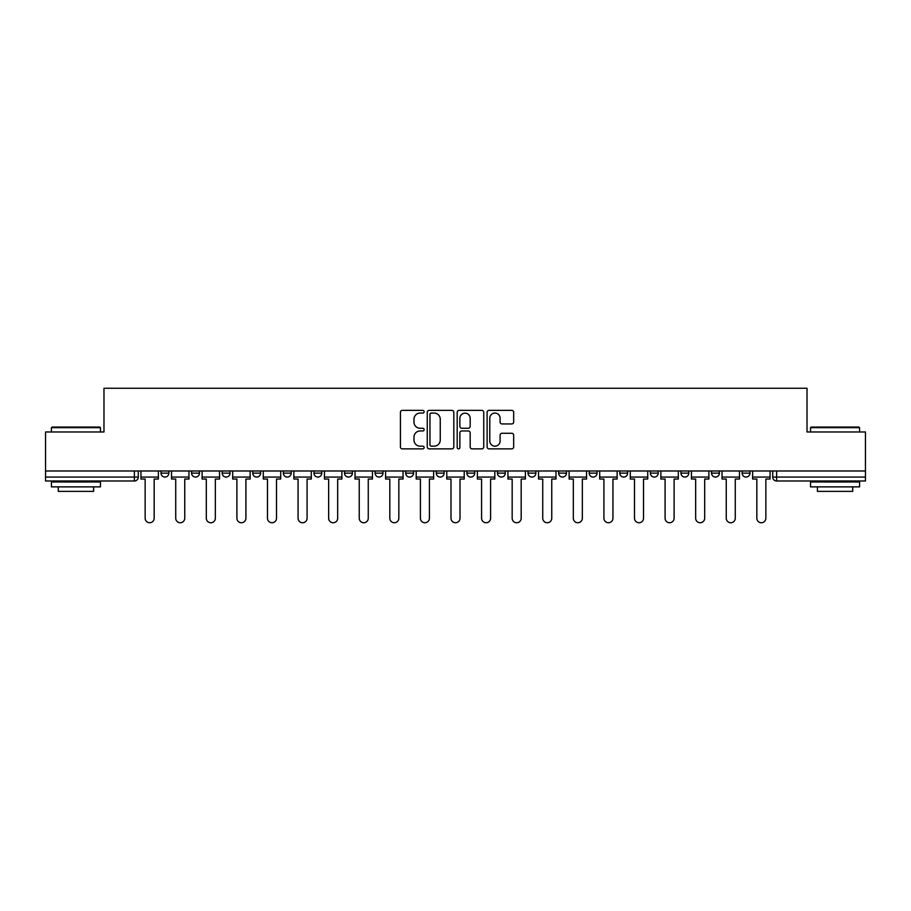 <?xml version="1.0" encoding="UTF-8"?>
<svg xmlns="http://www.w3.org/2000/svg" width="911" height="911" viewBox="0 0 911 911"><rect width="100%" height="100%" fill="white"/><g stroke="black" fill="none" stroke-linecap="round" stroke-linejoin="round"><path stroke-width="1.37" d="M424.127 411.726A1.344 1.344 0 0 0 422.784 410.371L402.343 410.371A1.924 1.924 0 0 0 400.419 412.296L400.419 446.937A1.924 1.924 0 0 0 402.343 448.861L422.784 448.861A1.344 1.344 0 0 0 424.127 447.517A1.344 1.344 0 0 0 422.784 446.174L420.142 446.174A6.161 6.161 0 0 1 413.981 440.013L413.981 437.121A6.161 6.161 0 0 1 420.142 430.971L422.784 430.971A1.344 1.344 0 0 0 424.127 429.616A1.344 1.344 0 0 0 422.784 428.272L420.142 428.272A6.161 6.161 0 0 1 413.981 422.112L413.981 419.231A6.161 6.161 0 0 1 420.142 413.07L422.784 413.07A1.344 1.344 0 0 0 424.127 411.726M680.961 470.987L680.961 473.139L688.807 473.139A3.917 3.917 0 0 1 684.878 477.068A3.917 3.917 0 0 1 680.961 473.139L680.961 470.987M650.374 470.987L650.374 473.139L658.22 473.139A3.917 3.917 0 0 1 654.303 477.068A3.917 3.917 0 0 1 650.374 473.139L650.374 470.987M497.452 470.987L497.452 473.139L505.298 473.139A3.917 3.917 0 0 1 501.38 477.068A3.917 3.917 0 0 1 497.452 473.139L497.452 470.987M405.702 470.987L405.702 473.139L413.548 473.139A3.917 3.917 0 0 1 409.62 477.068A3.917 3.917 0 0 1 405.702 473.139L405.702 470.987M344.529 470.987L344.529 473.139L352.375 473.139A3.917 3.917 0 0 1 348.457 477.068A3.917 3.917 0 0 1 344.529 473.139L344.529 470.987M313.953 470.987L313.953 473.139L321.788 473.139A3.917 3.917 0 0 1 317.871 477.068A3.917 3.917 0 0 1 313.953 473.139L313.953 470.987M252.78 473.139L252.78 470.987L252.78 473.139A3.917 3.917 0 0 0 256.697 477.068A3.917 3.917 0 0 1 252.78 473.139L260.626 473.139A3.917 3.917 0 0 1 256.697 477.068M191.606 473.139L191.606 470.987L191.606 473.139A3.917 3.917 0 0 0 195.535 477.068A3.917 3.917 0 0 1 191.606 473.139L199.452 473.139A3.917 3.917 0 0 1 195.535 477.068A3.917 3.917 0 0 0 199.452 473.139L199.452 470.987L199.452 473.139M511.743 423.945A1.924 1.924 0 0 0 513.667 422.021L513.667 412.296A1.924 1.924 0 0 0 511.743 410.371L489.036 410.371A1.924 1.924 0 0 0 487.112 412.296L487.112 446.937A1.924 1.924 0 0 0 489.036 448.861L511.743 448.861A1.924 1.924 0 0 0 513.667 446.937L513.667 435.196A1.924 1.924 0 0 0 511.743 433.272L502.018 433.272A1.924 1.924 0 0 0 500.093 435.196L500.093 441.026A5.147 5.147 0 0 1 494.946 446.174A5.147 5.147 0 0 1 489.799 441.026L489.799 418.217A5.147 5.147 0 0 1 494.946 413.07A5.147 5.147 0 0 1 500.093 418.217L500.093 422.021A1.924 1.924 0 0 0 502.018 423.945L511.743 423.945M45.55 470.987L45.55 431.973L103.979 431.973L103.979 388.257L807.021 388.257L807.021 431.973L865.45 431.973L865.45 470.987L45.55 470.987L45.55 477.068L138.278 477.068L138.278 470.987L138.278 477.068A3.917 3.917 0 0 1 134.361 480.985L45.55 480.985L45.55 477.068M453.815 412.296A1.924 1.924 0 0 0 451.89 410.371L429.183 410.371A1.924 1.924 0 0 0 427.259 412.296L427.259 446.937A1.924 1.924 0 0 0 429.183 448.861L451.89 448.861A1.924 1.924 0 0 0 453.815 446.937L453.815 412.296M459.11 410.371L481.817 410.371A1.924 1.924 0 0 1 483.741 412.296L483.741 446.937A1.924 1.924 0 0 1 481.817 448.861L472.103 448.861A1.924 1.924 0 0 1 470.178 446.937L470.178 432.896A1.924 1.924 0 0 0 468.254 430.971L461.797 430.971A1.924 1.924 0 0 0 459.873 432.896L459.873 447.517A1.344 1.344 0 0 1 458.529 448.861A1.344 1.344 0 0 1 457.185 447.517L457.185 412.296A1.924 1.924 0 0 1 459.11 410.371M772.722 470.987L772.722 477.068L865.45 477.068L865.45 480.985L776.639 480.985A3.917 3.917 0 0 1 772.722 477.068L772.722 470.987M865.45 470.987L865.45 477.068M742.135 470.987L742.135 473.139L749.969 473.139L749.969 470.987L749.969 473.139A3.917 3.917 0 0 1 746.052 477.068A3.917 3.917 0 0 1 742.135 473.139A3.917 3.917 0 0 0 746.052 477.068M719.394 473.139L719.394 470.987L719.394 473.139A3.917 3.917 0 0 1 715.465 477.068A3.917 3.917 0 0 1 711.548 473.139L719.394 473.139A3.917 3.917 0 0 1 715.465 477.068M711.548 470.987L711.548 473.139M688.807 470.987L688.807 473.139M658.22 470.987L658.22 473.139M627.633 470.987L627.633 473.139A3.917 3.917 0 0 1 623.716 477.068A3.917 3.917 0 0 1 619.799 473.139L627.633 473.139M619.799 470.987L619.799 473.139M597.047 470.987L597.047 473.139A3.917 3.917 0 0 1 593.129 477.068A3.917 3.917 0 0 1 589.212 473.139L597.047 473.139A3.917 3.917 0 0 1 593.129 477.068M589.212 470.987L589.212 473.139M566.471 470.987L566.471 473.139A3.917 3.917 0 0 1 562.543 477.068A3.917 3.917 0 0 1 558.625 473.139L566.471 473.139M558.625 470.987L558.625 473.139M535.884 470.987L535.884 473.139A3.917 3.917 0 0 1 531.956 477.068A3.917 3.917 0 0 1 528.038 473.139A3.917 3.917 0 0 0 531.956 477.068M528.038 470.987L528.038 473.139L535.884 473.139M505.298 470.987L505.298 473.139A3.917 3.917 0 0 1 501.38 477.068M474.711 470.987L474.711 473.139A3.917 3.917 0 0 1 470.793 477.068A3.917 3.917 0 0 1 466.876 473.139L474.711 473.139M466.876 470.987L466.876 473.139M444.124 470.987L444.124 473.139A3.917 3.917 0 0 1 440.207 477.068A3.917 3.917 0 0 1 436.289 473.139L444.124 473.139L444.124 470.987M436.289 470.987L436.289 473.139M413.548 470.987L413.548 473.139M382.962 470.987L382.962 473.139A3.917 3.917 0 0 1 379.044 477.068A3.917 3.917 0 0 1 375.116 473.139L382.962 473.139L382.962 470.987M375.116 470.987L375.116 473.139M352.375 473.139L352.375 470.987L352.375 473.139A3.917 3.917 0 0 1 348.457 477.068M321.788 473.139L321.788 470.987L321.788 473.139A3.917 3.917 0 0 1 317.871 477.068M291.201 470.987L291.201 473.139A3.917 3.917 0 0 1 287.284 477.068A3.917 3.917 0 0 1 283.367 473.139A3.917 3.917 0 0 0 287.284 477.068A3.917 3.917 0 0 0 291.201 473.139L291.201 470.987M283.367 470.987L283.367 473.139L291.201 473.139M260.626 470.987L260.626 473.139M230.039 470.987L230.039 473.139A3.917 3.917 0 0 1 226.122 477.068A3.917 3.917 0 0 1 222.193 473.139L230.039 473.139M222.193 470.987L222.193 473.139M168.865 470.987L168.865 473.139A3.917 3.917 0 0 1 164.948 477.068A3.917 3.917 0 0 1 161.031 473.139A3.917 3.917 0 0 0 164.948 477.068A3.917 3.917 0 0 0 168.865 473.139L168.865 470.987M161.031 470.987L161.031 473.139L168.865 473.139M431.302 413.07A1.344 1.344 0 0 0 429.958 414.414L429.958 444.819A1.344 1.344 0 0 0 431.302 446.174L434.091 446.174A6.161 6.161 0 0 0 440.252 440.013L440.252 419.231A6.161 6.161 0 0 0 434.091 413.07L431.302 413.07M470.178 418.32A5.147 5.147 0 0 0 465.031 413.173A5.147 5.147 0 0 0 459.873 418.32L459.873 426.348A1.924 1.924 0 0 0 461.797 428.272L468.254 428.272A1.924 1.924 0 0 0 470.178 426.348L470.178 418.32M140.932 477.068L140.932 479.027L145.145 479.027L145.145 518.234A4.509 4.509 0 0 0 149.655 522.743A4.509 4.509 0 0 0 154.164 518.234L154.164 479.027L158.377 479.027L158.377 477.068L140.932 477.068L140.932 470.987M158.377 477.068L158.377 470.987M171.519 477.068L171.519 479.027L175.732 479.027L175.732 518.234A4.509 4.509 0 0 0 180.241 522.743A4.509 4.509 0 0 0 184.751 518.234L184.751 479.027L188.964 479.027L188.964 477.068L171.519 477.068L171.519 470.987M188.964 477.068L188.964 470.987M202.094 477.068L202.094 479.027L206.319 479.027L206.319 518.234A4.509 4.509 0 0 0 210.828 522.743A4.509 4.509 0 0 0 215.338 518.234L215.338 479.027L219.551 479.027L219.551 477.068L202.094 477.068L202.094 470.987M219.551 477.068L219.551 470.987M232.681 477.068L232.681 479.027L236.894 479.027L236.894 518.234A4.509 4.509 0 0 0 241.404 522.743A4.509 4.509 0 0 0 245.913 518.234L245.913 479.027L250.138 479.027L250.138 477.068L232.681 477.068L232.681 470.987M250.138 477.068L250.138 470.987M263.268 477.068L263.268 479.027L267.481 479.027L267.481 518.234A4.509 4.509 0 0 0 271.99 522.743A4.509 4.509 0 0 0 276.5 518.234L276.5 479.027L280.713 479.027L280.713 477.068L263.268 477.068L263.268 470.987M280.713 477.068L280.713 470.987M293.854 477.068L293.854 479.027L298.068 479.027L298.068 518.234A4.509 4.509 0 0 0 302.577 522.743A4.509 4.509 0 0 0 307.087 518.234L307.087 479.027L311.3 479.027L311.3 477.068L293.854 477.068L293.854 470.987M311.3 477.068L311.3 470.987M51.426 427.658L52.018 427.077L99.857 427.077L100.449 427.658L51.426 427.658L51.426 431.973M100.449 486.873L51.426 486.873L51.426 481.965L100.449 481.965L100.449 486.873M93.582 486.873L93.582 491.382L58.293 491.382L58.293 486.873M810.551 427.658L811.143 427.077L858.982 427.077L859.574 427.658L810.551 427.658L810.551 431.973M859.574 486.873L810.551 486.873L810.551 481.965L859.574 481.965L859.574 486.873M852.707 486.873L852.707 491.382L817.418 491.382L817.418 486.873M324.441 477.068L324.441 479.027L328.655 479.027L328.655 518.234A4.509 4.509 0 0 0 333.164 522.743A4.509 4.509 0 0 0 337.674 518.234L337.674 479.027L341.887 479.027L341.887 477.068L324.441 477.068L324.441 470.987M341.887 477.068L341.887 470.987M355.017 477.068L355.017 479.027L359.241 479.027L359.241 518.234A4.509 4.509 0 0 0 363.751 522.743A4.509 4.509 0 0 0 368.26 518.234L368.26 479.027L372.474 479.027L372.474 477.068L355.017 477.068L355.017 470.987M372.474 477.068L372.474 470.987M385.604 477.068L385.604 479.027L389.817 479.027L389.817 518.234A4.509 4.509 0 0 0 394.326 522.743A4.509 4.509 0 0 0 398.836 518.234L398.836 479.027L403.061 479.027L403.061 477.068L385.604 477.068L385.604 470.987M403.061 477.068L403.061 470.987M416.19 477.068L416.19 479.027L420.404 479.027L420.404 518.234A4.509 4.509 0 0 0 424.913 522.743A4.509 4.509 0 0 0 429.423 518.234L429.423 479.027L433.636 479.027L433.636 477.068L416.19 477.068L416.19 470.987M433.636 477.068L433.636 470.987M446.777 477.068L446.777 479.027L450.991 479.027L450.991 518.234A4.509 4.509 0 0 0 455.5 522.743A4.509 4.509 0 0 0 460.009 518.234L460.009 479.027L464.223 479.027L464.223 477.068L446.777 477.068L446.777 470.987M464.223 477.068L464.223 470.987M477.364 477.068L477.364 479.027L481.577 479.027L481.577 518.234A4.509 4.509 0 0 0 486.087 522.743A4.509 4.509 0 0 0 490.596 518.234L490.596 479.027L494.81 479.027L494.81 477.068L477.364 477.068L477.364 470.987M494.81 477.068L494.81 470.987M507.939 477.068L507.939 479.027L512.164 479.027L512.164 518.234A4.509 4.509 0 0 0 516.674 522.743A4.509 4.509 0 0 0 521.183 518.234L521.183 479.027L525.396 479.027L525.396 477.068L507.939 477.068L507.939 470.987M525.396 477.068L525.396 470.987M538.526 477.068L538.526 479.027L542.74 479.027L542.74 518.234A4.509 4.509 0 0 0 547.249 522.743A4.509 4.509 0 0 0 551.759 518.234L551.759 479.027L555.983 479.027L555.983 477.068L538.526 477.068L538.526 470.987M555.983 477.068L555.983 470.987M569.113 477.068L569.113 479.027L573.326 479.027L573.326 518.234A4.509 4.509 0 0 0 577.836 522.743A4.509 4.509 0 0 0 582.345 518.234L582.345 479.027L586.559 479.027L586.559 477.068L569.113 477.068L569.113 470.987M586.559 477.068L586.559 470.987M599.7 477.068L599.7 479.027L603.913 479.027L603.913 518.234A4.509 4.509 0 0 0 608.423 522.743A4.509 4.509 0 0 0 612.932 518.234L612.932 479.027L617.146 479.027L617.146 477.068L599.7 477.068L599.7 470.987M617.146 477.068L617.146 470.987M630.287 477.068L630.287 479.027L634.5 479.027L634.5 518.234A4.509 4.509 0 0 0 639.01 522.743A4.509 4.509 0 0 0 643.519 518.234L643.519 479.027L647.732 479.027L647.732 477.068L630.287 477.068L630.287 470.987M647.732 477.068L647.732 470.987M660.862 477.068L660.862 479.027L665.087 479.027L665.087 518.234A4.509 4.509 0 0 0 669.596 522.743A4.509 4.509 0 0 0 674.106 518.234L674.106 479.027L678.319 479.027L678.319 477.068L660.862 477.068L660.862 470.987M678.319 477.068L678.319 470.987M691.449 477.068L691.449 479.027L695.662 479.027L695.662 518.234A4.509 4.509 0 0 0 700.172 522.743A4.509 4.509 0 0 0 704.681 518.234L704.681 479.027L708.906 479.027L708.906 477.068L691.449 477.068L691.449 470.987M708.906 477.068L708.906 470.987M722.036 477.068L722.036 479.027L726.249 479.027L726.249 518.234A4.509 4.509 0 0 0 730.759 522.743A4.509 4.509 0 0 0 735.268 518.234L735.268 479.027L739.481 479.027L739.481 477.068L722.036 477.068L722.036 470.987M739.481 477.068L739.481 470.987M752.623 477.068L752.623 479.027L756.836 479.027L756.836 518.234A4.509 4.509 0 0 0 761.345 522.743A4.509 4.509 0 0 0 765.855 518.234L765.855 479.027L770.068 479.027L770.068 477.068L752.623 477.068L752.623 470.987M770.068 477.068L770.068 470.987M134.361 470.987L134.361 480.985M776.639 470.987L776.639 480.985M100.449 431.973L100.449 427.658M89.267 481.965L89.267 480.985M62.608 481.965L62.608 480.985M859.574 431.973L859.574 427.658M848.392 481.965L848.392 480.985M821.733 481.965L821.733 480.985"/></g></svg>

